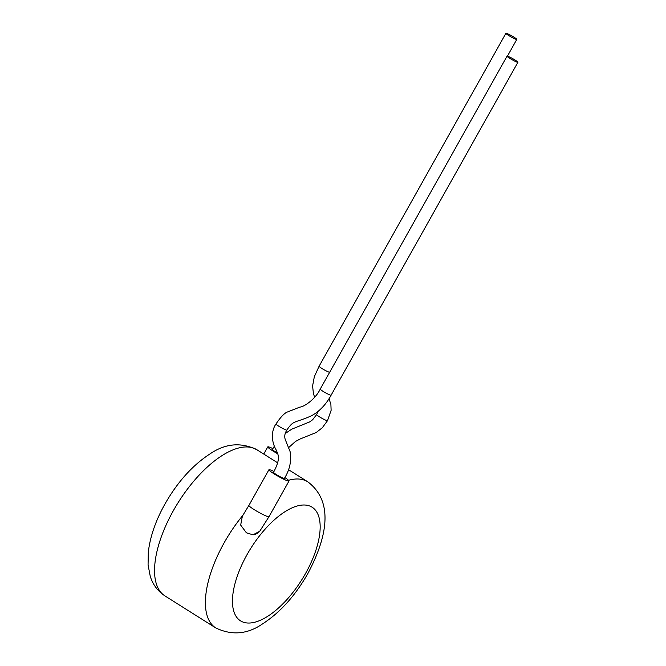<?xml version="1.0" encoding="UTF-8"?>
<svg xmlns="http://www.w3.org/2000/svg" width="666" height="666" viewBox="0 0 666 666"><rect width="100%" height="100%" fill="white"/><g stroke="black" fill="none" stroke-linecap="round" stroke-linejoin="round"><path stroke-width="1" d="M259.74 531.243L268.972 516.699A11.513 1.165 -150.7 0 1 258.999 512.437A11.513 1.165 -150.7 0 1 253.921 509.448A11.513 1.165 -150.7 0 1 248.893 505.427L242.391 516.1L240.667 525.066L246.412 532.817L253.005 534.815L259.74 531.243A11.513 11.031 -138.8 0 1 253.005 534.815M285.323 433.449L291.858 429.129L309.598 421.936L312.612 419.78L316.633 414.585A6.235 0.633 29.3 0 0 316.633 414.585A6.235 0.633 29.3 0 0 320.521 417.465A6.235 0.633 29.3 0 0 326.79 420.604A6.235 0.633 29.3 0 0 327.505 420.687L331.119 410.331L330.894 404.395L329.037 398.684M516.092 39.327A6.235 0.633 29.3 0 0 516.808 39.402A6.235 0.633 29.3 0 0 512.92 36.513A6.235 0.633 29.3 0 0 506.643 33.375A6.235 0.633 29.3 0 0 505.927 33.3A6.235 0.633 29.3 0 0 509.815 36.189A6.235 0.633 29.3 0 0 516.092 39.327M277.789 453.821A11.513 1.165 -150.7 0 1 267.79 446.878A11.513 1.165 -150.7 0 1 269.114 447.019A11.513 1.165 -150.7 0 1 272.877 448.609M286.863 430.078A6.235 0.633 29.3 0 1 286.147 430.003A6.235 0.633 29.3 0 1 279.87 426.864A6.235 0.633 29.3 0 1 275.982 423.976L275.982 423.976C270.479 431.834 271.861 443.19 276.515 450.507C277.747 454.72 281.377 457.517 273.518 472.336A6.235 0.633 29.3 0 0 277.397 475.216A6.235 0.633 29.3 0 0 283.674 478.363A6.235 0.633 29.3 0 0 284.39 478.438C289.802 469.63 291.7 460.672 290.085 451.565L285.764 440.8C284.124 437.304 284.49 433.724 286.863 430.078L286.863 430.078C289.852 425.557 292.291 423.06 294.156 422.577C296.195 421.128 300.791 420.446 310.298 416.308C320.987 411.247 327.847 401.307 331.102 395.204L517.932 62.279A6.235 0.633 29.3 0 0 514.044 59.399A6.235 0.633 29.3 0 0 507.767 56.252A6.235 0.633 29.3 0 0 507.051 56.177A6.235 0.633 29.3 0 0 510.939 59.058A6.235 0.633 29.3 0 0 517.216 62.204A6.235 0.633 29.3 0 0 517.932 62.279M284.865 477.58A11.513 1.165 -150.7 0 1 288.994 481.018A11.513 1.165 -150.7 0 1 273.942 473.767A11.513 1.165 -150.7 0 1 268.914 469.755A11.513 1.165 -150.7 0 1 273.992 471.478M274.434 446.037L272.394 449.458A6.235 0.633 29.3 0 0 277.555 453.08M314.66 397.311L313.436 393.648L312.587 385.93L314.335 376.723L319.097 366.225A6.235 0.633 29.3 0 0 322.985 369.114A6.235 0.633 29.3 0 0 329.262 372.252A6.235 0.633 29.3 0 0 329.628 372.352M275.982 423.976C280.802 416.833 284.707 412.812 287.687 411.904L299.817 407.126C304.753 406.643 315.809 398.593 320.221 389.102L320.221 389.102A6.235 0.633 29.3 0 0 324.109 391.983A6.235 0.633 29.3 0 0 330.386 395.129A6.235 0.633 29.3 0 0 331.102 395.204M247.069 554.587A67.158 29.962 122.2 0 0 243.614 622.285A67.158 29.962 122.2 0 0 305.552 573.459A67.158 29.962 122.2 0 0 309.007 505.76A67.158 29.962 122.2 0 0 247.069 554.587M164.91 595.887C157.759 591.167 152.872 584.656 150.266 576.356L148.068 564.926L148.302 552.214C150.116 536.663 155.669 520.587 164.96 504.012C177.472 482.009 192.491 465.309 210.006 453.896C225.374 443.39 241.025 442.016 256.951 449.783A86.339 38.528 122.2 0 0 173.335 510.705A86.339 38.528 122.2 0 0 164.91 595.887L215.759 627.921A86.339 38.528 -57.8 0 1 224.184 542.74A86.339 38.528 -57.8 0 1 243.29 514.81M288.545 480.294A86.339 38.528 -57.8 0 1 307.8 481.818L288.503 469.663M288.778 447.485L295.454 441.475L300.433 438.852L316.142 432.559L322.336 427.714L327.505 420.687M507.409 56.152L516.808 39.402M248.893 505.427L268.914 469.755M215.759 627.921C231.785 635.622 247.302 634.332 262.321 624.05C279.986 612.662 295.13 595.879 307.759 573.701C325.957 539.568 335.098 502.43 307.8 481.818M256.951 449.783L277.622 462.803M268.972 516.699L288.994 481.018M320.221 389.102L507.051 56.177M263.753 454.07L267.79 446.878M319.097 366.225L505.927 33.3M316.633 414.577L318.148 411.322"/></g></svg>
